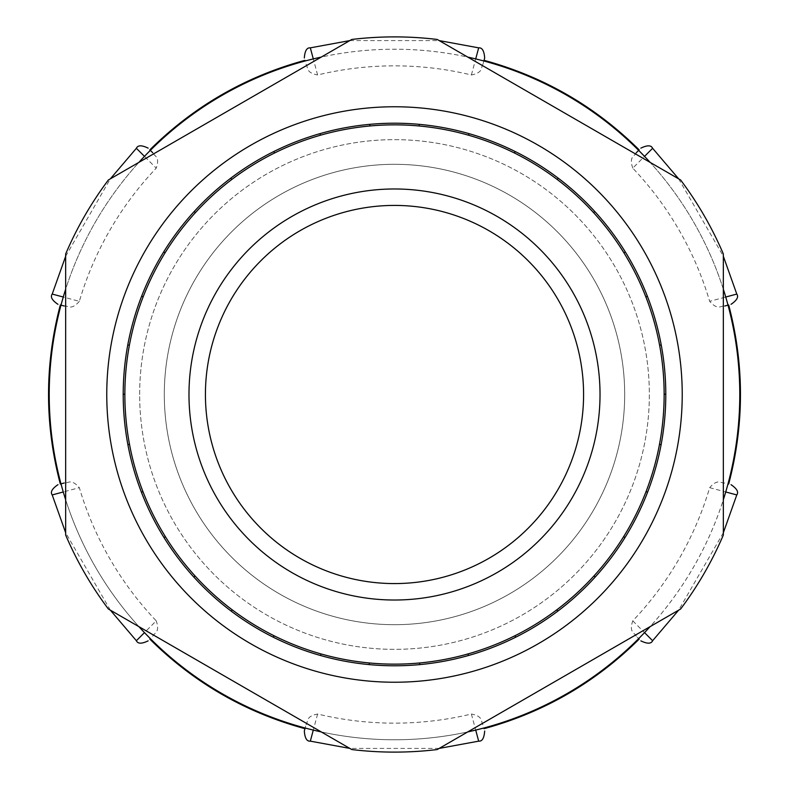 <?xml version="1.0" encoding="UTF-8"?>
<svg xmlns="http://www.w3.org/2000/svg" width="789" height="789" viewBox="0 0 789 789"><rect width="100%" height="100%" fill="white"/><g stroke="black" fill="none" stroke-linecap="round" stroke-linejoin="round"><path stroke-width="0.59" stroke-dasharray="3.94 2.96" d="M625.352 251.997L623.872 252.736A269.641 269.641 0 0 0 514.497 153.027L514.97 151.794M665.788 394.5A271.288 271.288 0 0 0 258.851 159.556A271.288 271.288 0 0 0 258.851 629.444A271.288 271.288 0 0 0 665.788 394.5M661.241 345.01L659.594 345.168A269.641 269.641 0 0 0 623.872 252.736M660.788 444.621L659.515 444.266A269.641 269.641 0 0 0 659.594 345.168M468.321 655.205L468.084 653.913A269.641 269.641 0 0 0 659.515 444.266M369.4 662.977A269.641 269.641 0 0 0 468.084 653.913M141.399 492.158L142.987 491.705A269.641 269.641 0 0 0 320.916 653.913L320.679 655.205M123.538 394.165L124.859 394.283A269.641 269.641 0 0 0 142.987 491.705M194.488 211.708L195.376 212.675A269.641 269.641 0 0 0 124.859 394.283M369.834 124.337L369.834 125.984A269.641 269.641 0 0 0 231.828 179.448L230.94 178.472M468.982 133.972L468.498 135.205A269.641 269.641 0 0 0 419.166 125.984L419.166 124.662M624.681 394.5A230.181 230.181 0 0 0 279.405 195.149A230.181 230.181 0 0 0 279.405 593.851A230.181 230.181 0 0 0 624.681 394.5A230.181 230.181 0 0 0 279.405 195.149A230.181 230.181 0 0 0 279.405 593.851A230.181 230.181 0 0 0 624.681 394.5M682.229 394.5A287.729 287.729 0 0 0 250.636 145.314A287.729 287.729 0 0 0 250.636 643.686A287.729 287.729 0 0 0 682.229 394.5A287.729 287.729 0 0 0 116.575 320.028A287.729 287.729 0 0 0 356.944 679.773A287.729 287.729 0 0 0 682.229 394.5M467.739 57.084L437.205 39.45A357.614 357.614 0 0 0 351.795 39.45L321.261 57.084A345.276 345.276 0 0 1 467.739 57.084L680.631 179.991A357.614 357.614 0 0 1 723.335 253.959L723.335 289.218A345.276 345.276 0 0 0 650.097 162.356M650.097 626.644L680.631 609.009A357.614 357.614 0 0 0 723.335 535.041L723.335 499.782A345.276 345.276 0 0 1 650.097 626.644L437.205 749.55A357.614 357.614 0 0 1 351.795 749.55L321.261 731.916A345.276 345.276 0 0 0 467.739 731.916M138.903 162.356L108.369 179.991A357.614 357.614 0 0 0 65.665 253.959L65.665 289.218A345.276 345.276 0 0 1 138.903 162.356L321.261 57.084M65.665 499.782L65.665 535.041A357.614 357.614 0 0 0 108.369 609.009L138.903 626.644A345.276 345.276 0 0 1 65.665 499.782L65.665 289.218M728.681 484.042L728.01 483.864A345.276 345.276 0 0 0 728.01 305.136L724.746 306.014C721.54 305.047 718.276 311.241 709.666 301.329A328.648 328.648 0 0 0 632.768 168.146L644.524 156.38A345.276 345.276 0 0 1 725.732 297.029L709.666 301.329M632.768 168.146C628.488 155.739 635.49 155.995 636.259 152.741L638.646 150.354A345.276 345.276 0 0 0 483.864 60.99L482.986 64.254L483.864 60.99M471.398 74.975L475.708 58.909A345.276 345.276 0 0 0 313.292 58.909L317.602 74.975A328.648 328.648 0 0 1 471.398 74.975C484.278 72.48 480.55 66.542 482.986 64.254M304.958 60.319L305.136 60.99A345.276 345.276 0 0 0 150.354 150.354L152.741 152.741C153.51 155.995 160.512 155.739 156.232 168.146A328.648 328.648 0 0 0 79.334 301.329L63.268 297.029A345.276 345.276 0 0 1 144.476 156.38L156.232 168.146M79.334 301.329C70.734 311.241 67.45 305.047 64.254 306.014L60.99 305.136A345.276 345.276 0 0 0 60.99 483.864L64.254 482.986C67.46 483.953 70.724 477.759 79.334 487.671A328.648 328.648 0 0 0 156.232 620.854L144.476 632.62A345.276 345.276 0 0 1 63.268 491.971L79.334 487.671M149.861 639.139L150.354 638.646A345.276 345.276 0 0 0 305.136 728.01L306.014 724.746L305.136 728.01M317.602 714.025L313.292 730.091A345.276 345.276 0 0 0 475.708 730.091L471.398 714.025A328.648 328.648 0 0 1 317.602 714.025C304.722 716.52 308.45 722.458 306.014 724.746M484.042 728.681L483.864 728.01A345.276 345.276 0 0 0 638.646 638.646L636.259 636.259L638.646 638.646M632.768 620.854L644.524 632.62A345.276 345.276 0 0 0 725.732 491.971L709.666 487.671A328.648 328.648 0 0 1 632.768 620.854C628.488 633.261 635.49 633.005 636.259 636.259M306.014 64.254C308.44 66.542 304.722 72.48 317.602 74.975M152.741 636.259C153.51 633.005 160.512 633.261 156.232 620.854M482.986 724.746C480.56 722.458 484.278 716.52 471.398 714.025M724.746 482.986C721.55 483.953 718.266 477.759 709.666 487.671M139.653 394.5A254.847 254.847 0 0 1 521.923 173.797A254.847 254.847 0 0 1 521.923 615.203A254.847 254.847 0 0 1 139.653 394.5A254.847 254.847 0 0 1 521.923 173.797A254.847 254.847 0 0 1 521.923 615.203A254.847 254.847 0 0 1 139.653 394.5M321.261 731.916L138.903 626.644M723.335 289.218L723.335 499.782M188.975 394.5A205.525 205.525 0 0 1 497.257 216.511A205.525 205.525 0 0 1 497.257 572.489A205.525 205.525 0 0 1 188.975 394.5A205.525 205.525 0 0 1 497.257 216.511A205.525 205.525 0 0 1 497.257 572.489A205.525 205.525 0 0 1 188.975 394.5M583.584 394.5A189.084 189.084 0 0 0 299.958 230.753A189.084 189.084 0 0 0 299.958 558.247A189.084 189.084 0 0 0 583.584 394.5M600.025 394.5A205.525 205.525 0 0 0 291.743 216.511A205.525 205.525 0 0 0 291.743 572.489A205.525 205.525 0 0 0 600.025 394.5M60.911 483.884L60.319 484.042M728.089 305.116L728.681 304.958M468.498 135.205A269.641 269.641 0 0 1 514.497 153.027M369.834 125.984A269.641 269.641 0 0 1 419.166 125.984M195.376 212.675A269.641 269.641 0 0 1 231.828 179.448M320.373 134.889L319.9 133.666M165.128 252.736L163.648 251.997M141.665 296.151L142.839 296.743M129.159 444.355L127.897 444.71M165.355 536.638L164.299 537.427M193.769 576.996L194.814 576.197M232.173 609.818L231.305 611.219M273.241 637.187L273.941 636.062M419.659 663.302L419.896 664.594M514.882 635.776L515.759 637.187M594.186 576.197L595.231 576.996M646.161 296.743L647.335 296.151M593.624 212.675L594.511 211.708M558.287 178.225L557.399 179.202M349.823 40.584L439.177 40.584M65.665 256.238L110.342 178.847M110.342 610.153L65.665 532.762M439.177 748.416L349.823 748.416M723.335 532.762L678.658 610.153M678.658 178.847L723.335 256.238"/><path stroke-width="1.18" d="M514.497 153.027L515.089 151.488A271.288 271.288 0 0 1 558.287 178.225L557.399 179.202M646.161 296.743L647.335 296.151A271.288 271.288 0 0 1 665.788 394.125L664.141 394.283A269.641 269.641 0 0 1 394.608 664.141A269.641 269.641 0 0 1 124.859 394.5A269.641 269.641 0 0 1 394.392 124.859A269.641 269.641 0 0 1 664.141 394.283L665.788 394.125A271.288 271.288 0 0 1 661.103 444.71L659.515 444.266M594.186 576.197L595.231 576.996A271.288 271.288 0 0 0 647.601 492.158L646.013 491.705L647.601 492.158A271.288 271.288 0 0 0 661.103 444.71L660.788 444.621M595.231 576.996A271.288 271.288 0 0 1 557.695 611.219L556.827 609.818L557.695 611.219A271.288 271.288 0 0 1 468.39 655.531L468.084 653.913M419.659 663.302L419.896 664.594A271.288 271.288 0 0 0 468.39 655.531L468.321 655.205M419.896 664.594A271.288 271.288 0 0 1 369.104 664.594L369.4 662.977A269.641 269.641 0 0 1 320.916 653.913L320.61 655.531A271.288 271.288 0 0 0 369.104 664.594L369.4 662.977M320.679 655.205L320.61 655.531A271.288 271.288 0 0 1 273.241 637.187L273.941 636.062M232.173 609.818L231.305 611.219A271.288 271.288 0 0 0 273.241 637.187M231.305 611.219A271.288 271.288 0 0 1 193.769 576.996L194.814 576.197M165.355 536.638L164.043 537.634A271.288 271.288 0 0 0 193.769 576.996M164.299 537.427L164.043 537.634A271.288 271.288 0 0 1 141.399 492.158L142.987 491.705M129.159 444.355L127.897 444.71A271.288 271.288 0 0 0 141.399 492.158M127.897 444.71A271.288 271.288 0 0 1 123.212 394.125L124.859 394.283M165.128 252.736L163.648 251.997A271.288 271.288 0 0 0 127.759 345.01L129.406 345.168L127.759 345.01A271.288 271.288 0 0 0 123.212 394.125L123.538 394.165M163.648 251.997A271.288 271.288 0 0 1 194.262 211.462L195.376 212.675M231.828 179.448L230.713 178.225A271.288 271.288 0 0 0 194.262 211.462L194.488 211.708M230.94 178.472L230.713 178.225A271.288 271.288 0 0 1 273.911 151.488L274.503 153.027L273.911 151.488A271.288 271.288 0 0 1 369.834 124.337L369.834 125.984M419.166 125.984L419.166 124.337A271.288 271.288 0 0 0 369.834 124.337M419.166 124.662L419.166 124.337A271.288 271.288 0 0 1 469.1 133.666L468.498 135.205M514.97 151.794L515.089 151.488A271.288 271.288 0 0 0 469.1 133.666L468.982 133.972M593.624 212.675L594.738 211.462A271.288 271.288 0 0 0 558.287 178.225M594.511 211.708L594.738 211.462A271.288 271.288 0 0 1 625.352 251.997L623.872 252.736M647.335 296.151A271.288 271.288 0 0 0 625.352 251.997M661.241 345.01L659.594 345.168M624.957 537.634L623.645 536.638L624.957 537.634M514.882 635.776L515.759 637.187M141.665 296.151L142.839 296.743M320.373 134.889L319.9 133.666M682.229 394.5A287.729 287.729 0 0 0 250.636 145.314A287.729 287.729 0 0 0 250.636 643.686A287.729 287.729 0 0 0 682.229 394.5M437.205 39.45A357.614 357.614 0 0 0 351.795 39.45L108.369 179.991A357.614 357.614 0 0 0 65.665 253.959L65.665 535.041A357.614 357.614 0 0 0 108.369 609.009L351.795 749.55A357.614 357.614 0 0 0 437.205 749.55L680.631 609.009A357.614 357.614 0 0 0 723.335 535.041L723.335 253.959A357.614 357.614 0 0 0 680.631 179.991L437.205 39.45M723.335 532.762L736.788 494.93L725.732 491.971L728.01 483.864A345.276 345.276 0 0 0 723.335 289.218M723.335 499.782A345.276 345.276 0 0 0 728.01 483.864L728.681 484.042C744.382 424.344 744.382 364.656 728.681 304.958L728.01 305.136L726.649 300.195M678.658 178.847L652.621 148.283L644.524 156.38L638.646 150.354L636.259 152.741M475.708 58.909L478.676 47.853C482.168 47.498 484.16 50.871 484.673 57.972L483.864 60.99L478.903 59.698M349.823 40.584L310.324 47.853L313.292 58.909L305.136 60.99L304.958 60.319C245.409 76.563 193.709 106.416 149.861 149.861L150.354 150.354L146.754 154.003M65.665 256.238L52.212 294.07L63.268 297.029L60.99 305.136L64.254 306.014M60.319 304.958C44.618 364.656 44.618 424.344 60.319 484.042L60.99 483.864L62.351 488.805M110.342 610.153L136.379 640.717L144.476 632.62L150.354 638.646L149.861 639.139C193.709 682.584 245.409 712.437 304.958 728.681M313.292 730.091L310.324 741.147C306.832 741.502 304.84 738.129 304.327 731.028L305.136 728.01L310.097 729.302M439.177 748.416L478.676 741.147L475.708 730.091L483.864 728.01L484.042 728.681C543.591 712.437 595.291 682.584 639.139 639.139M638.646 638.646L642.246 634.997M467.739 731.916A345.276 345.276 0 0 0 650.097 626.644M138.903 626.644A345.276 345.276 0 0 0 321.261 731.916M65.665 289.218A345.276 345.276 0 0 0 65.665 499.782M321.261 57.084A345.276 345.276 0 0 0 138.903 162.356M650.097 162.356A345.276 345.276 0 0 0 467.739 57.084M583.584 394.5A189.084 189.084 0 0 0 299.958 230.753A189.084 189.084 0 0 0 299.958 558.247A189.084 189.084 0 0 0 583.584 394.5M600.025 394.5A205.525 205.525 0 0 0 291.743 216.511A205.525 205.525 0 0 0 291.743 572.489A205.525 205.525 0 0 0 600.025 394.5M144.476 156.38L136.379 148.283C137.819 145.077 141.744 145.038 148.145 148.145M152.741 152.741L150.295 150.295M63.268 491.971L52.212 494.93C50.161 492.08 52.074 488.657 57.972 484.673M64.254 482.986L60.911 483.884M644.524 632.62L652.621 640.717C651.181 643.923 647.256 643.962 640.855 640.855M725.732 297.029L736.788 294.07C738.839 296.92 736.926 300.333 731.028 304.327M724.746 306.014L728.089 305.116M639.139 149.861C595.291 106.416 543.591 76.563 484.042 60.319M439.177 40.584L478.676 47.853M310.324 47.853C306.832 47.498 304.84 50.871 304.327 57.972M110.342 178.847L136.379 148.283M65.665 532.762L52.212 494.93M349.823 748.416L310.324 741.147M678.658 610.153L652.621 640.717M723.335 256.238L736.788 294.07M52.212 294.07C50.161 296.92 52.074 300.343 57.972 304.327M136.379 640.717C137.819 643.923 141.744 643.962 148.145 640.855M478.676 741.147C482.168 741.502 484.16 738.129 484.673 731.028M736.788 494.93C738.839 492.08 736.926 488.657 731.028 484.673M652.621 148.283C651.181 145.077 647.256 145.038 640.855 148.145"/></g></svg>
